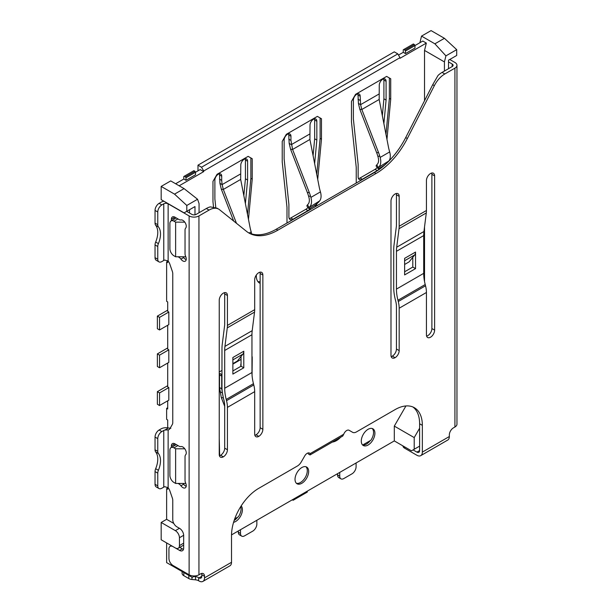 <?xml version="1.0" encoding="UTF-8"?>
<svg xmlns="http://www.w3.org/2000/svg" width="612" height="612" viewBox="0 0 612 612"><rect width="100%" height="100%" fill="white"/><g stroke="black" fill="none" stroke-linecap="round" stroke-linejoin="round"><path stroke-width="0.92" d="M243.783 351.219L243.783 367.789L232.874 374.085L232.874 357.515L243.783 351.219A7.711 4.452 60 0 1 242.933 354.096L237.357 361.042L232.874 363.635M224.696 388.253L224.696 350.477A38.556 22.262 60 0 1 224.941 346.392L227.274 327.856A23.134 13.357 -120 0 0 227.427 325.4L227.427 295.497L224.696 293.928L224.696 323.832A19.278 11.131 60 0 1 224.573 325.867L222.24 344.411A42.412 24.488 -120 0 0 221.972 348.901L221.972 386.677A42.412 24.488 -120 0 0 223.625 398.97L223.946 400.225A19.278 11.131 60 0 1 224.696 405.817L224.696 448.175L227.427 449.751L227.427 407.385A23.134 13.357 -120 0 0 226.524 400.684L226.203 399.429A38.556 22.262 60 0 1 224.696 388.253L251.96 372.509L251.96 334.733A38.556 22.262 60 0 1 252.205 330.656L254.538 312.112A23.134 13.357 -120 0 0 254.684 309.664L254.684 279.76A5.783 3.335 -60 0 1 258.777 272.677A5.783 3.335 120 0 1 261.668 272.386A5.783 3.335 120 0 1 262.862 275.04L262.862 429.287A5.783 3.335 120 0 1 258.777 436.371A5.783 3.335 -60 0 1 255.885 436.654A5.783 3.335 -60 0 1 254.684 434.007L254.684 391.649A23.134 13.357 -120 0 0 253.781 384.94L253.46 383.686A38.556 22.262 60 0 1 251.96 372.509M232.874 370.941L241.052 366.213L241.052 356.444M404.624 271.782L412.802 267.054L415.533 268.63L415.533 252.06A7.711 4.452 60 0 1 414.684 254.936L409.107 261.882L404.624 264.476M412.802 267.054L412.802 257.285M415.533 252.06L404.624 258.356L404.624 274.926L415.533 268.63M168.132 261.072L168.132 203.811A3.083 1.782 180 0 0 163.764 203.811L163.764 260.475A3.083 1.782 0 0 1 164.873 260.069L168.132 261.072A5.783 3.335 60 0 1 169.807 264.055L172.332 271.353A5.783 3.335 60 0 1 172.76 273.709L172.76 422.586A5.783 3.335 60 0 1 172.332 424.445L169.807 428.821A5.783 3.335 60 0 1 169.034 429.609A5.783 3.335 60 0 1 168.132 429.876L164.873 430.06A3.083 1.782 180 0 0 163.764 430.466L161.859 431.567A5.783 3.335 120 0 0 157.766 438.651L157.766 451.358A5.783 3.335 120 0 0 158.401 453.507A19.278 11.131 -60 0 1 158.401 470.284A5.783 3.335 120 0 0 157.766 473.168L157.766 485.874A5.783 3.335 120 0 0 158.967 488.521A5.783 3.335 120 0 0 161.859 488.231L163.764 487.129A3.083 1.782 0 0 1 164.873 486.724L168.132 487.726A5.783 3.335 60 0 1 169.807 490.709L172.332 498.007A5.783 3.335 60 0 1 172.76 500.364L172.76 519.71A5.783 3.335 -120 0 0 176.853 526.794L179.576 528.37A5.783 3.335 60 0 1 183.669 535.454L183.669 548.046A5.783 3.335 60 0 1 182.468 550.693A5.783 3.335 60 0 1 179.576 550.402L182.307 548.834A5.783 3.335 -120 0 0 183.493 549.316M158.967 488.521L156.244 486.945A5.783 3.335 -60 0 1 155.043 484.299L155.043 471.592A5.783 3.335 -60 0 1 155.67 468.716A19.278 11.131 120 0 0 155.67 451.939A5.783 3.335 -60 0 1 155.043 449.782L155.043 437.075A5.783 3.335 -60 0 1 159.135 429.991L161.04 428.89A6.939 4.009 0 0 1 168.453 427.987L170.855 428.301M193.775 576.519L195.488 576.688A5.783 3.335 180 0 1 198.632 577.621L199.068 577.873A3.856 2.226 60 0 0 200.996 578.065A3.856 2.226 60 0 0 201.799 576.297L201.799 574.722A5.783 3.335 120 0 0 201.623 573.452M310.131 453.63L310.024 454.946L342.743 436.058L343.73 434.222L310.131 453.63A4.819 2.785 -60 0 0 309.573 453.109A4.819 2.785 -60 0 0 304.753 455.886L301.265 461.938A7.711 4.452 120 0 1 297.409 466.007L258.777 488.315A38.556 22.262 -60 0 0 231.512 535.531L231.512 562.29A7.711 4.452 60 0 1 229.913 565.817L202.924 581.4A7.711 4.452 -120 0 1 199.068 581.018L198.632 580.765A5.783 3.335 0 0 0 195.488 579.832L191.969 579.495A5.783 3.335 180 0 1 188.817 578.562L183.807 575.67A5.783 3.335 180 0 1 182.108 573.306L182.108 571.539M183.784 572.503A5.783 3.335 0 0 0 183.807 572.518L188.817 575.418A5.783 3.335 0 0 0 188.84 575.425M178.077 256.78L178.903 257.254A5.011 2.892 -120 0 1 180.915 259.136A4.819 2.785 60 0 0 185.26 261.186A4.819 2.785 60 0 0 185.658 256.405A5.011 2.892 -120 0 1 185.031 253.72L185.031 230.089A5.011 2.892 -120 0 1 185.658 228.131A4.819 2.785 60 0 0 185.26 222.883A4.819 2.785 60 0 0 180.915 219.922A5.011 2.892 -120 0 1 178.903 219.478L174.948 217.191A5.011 2.892 60 0 0 172.439 216.946A5.011 2.892 60 0 0 171.398 219.241L171.398 220.748M182.988 256.78A5.011 2.892 60 0 1 183.646 257.568A4.819 2.785 -120 0 0 186.201 259.672M174.206 216.855A5.011 2.892 -120 0 0 174.129 217.665L174.129 219.173M178.077 483.434L178.903 483.908A5.011 2.892 -120 0 1 180.915 485.79A4.819 2.785 60 0 0 185.26 487.841A4.819 2.785 60 0 0 185.658 483.059A5.011 2.892 -120 0 1 185.031 480.374L185.031 456.743A5.011 2.892 -120 0 1 185.658 454.785A4.819 2.785 60 0 0 185.26 449.537A4.819 2.785 60 0 0 180.915 446.569A5.011 2.892 -120 0 1 178.903 446.133L174.948 443.845A5.011 2.892 60 0 0 172.439 443.601A5.011 2.892 60 0 0 171.398 445.896L171.398 447.403M182.988 483.434A5.011 2.892 60 0 1 183.646 484.214A4.819 2.785 -120 0 0 186.201 486.326M174.206 443.509A5.011 2.892 -120 0 0 174.129 444.32L174.129 445.827M202.924 581.4A7.711 4.452 -120 0 0 204.523 577.873L204.523 576.297A5.783 3.335 -60 0 0 203.329 573.651A5.783 3.335 -60 0 0 200.438 573.934L198.938 574.798A6.939 4.009 180 0 1 189.123 574.798L173.035 565.511A5.783 3.335 -120 0 1 168.943 558.435L168.943 548.987A5.783 3.335 -120 0 1 170.144 546.34A5.783 3.335 -120 0 1 173.035 546.623L179.576 550.402M179.775 547.365L182.307 548.834M163.764 260.475L161.859 261.576A5.783 3.335 120 0 1 158.967 261.867L156.244 260.291A5.783 3.335 -60 0 1 155.043 257.644L155.043 244.938A5.783 3.335 -60 0 1 155.67 242.061A19.278 11.131 120 0 0 155.67 225.285A5.783 3.335 -60 0 1 155.043 223.128L155.043 210.429A5.783 3.335 -60 0 1 159.135 203.345L161.04 202.243A6.939 4.009 0 0 1 163.94 201.241M163.764 203.811L161.859 204.913A5.783 3.335 120 0 0 157.766 211.997L157.766 224.703A5.783 3.335 120 0 0 158.401 226.853A19.278 11.131 -60 0 1 158.401 243.637A5.783 3.335 120 0 0 157.766 246.514L157.766 259.22A5.783 3.335 120 0 0 158.967 261.867M186.668 211.37L191.847 214.361A3.083 1.782 180 0 0 196.207 214.361L206.336 208.516A19.278 11.131 -60 0 1 210.367 206.887L217.046 208.179M168.132 203.811L189.123 215.937A6.939 4.009 0 0 0 198.938 215.937L209.059 210.084A19.278 11.131 120 0 1 218.698 209.136A19.278 11.131 120 0 1 219.517 209.694L246.514 231.359A57.834 33.392 -60 0 0 248.962 233.034A57.834 33.392 -60 0 0 277.879 230.166L276.242 229.225L374.345 172.584A57.834 33.392 120 0 0 405.71 137.562L432.707 84.716L438.039 75.444A19.278 11.131 -60 0 1 442.071 72.415L452.199 66.563A3.083 1.782 180 0 0 453.102 65.308A3.083 1.782 180 0 0 452.199 64.046L448.519 61.919M308.02 452.979L308.394 453.997L310.024 454.946M248.158 232.537A57.834 33.392 120 0 0 276.242 229.225M454.923 68.139L454.923 427.008A6.939 4.009 180 0 0 456.957 424.17L456.957 65.308A6.939 4.009 0 0 1 454.923 68.139L444.802 73.983A19.278 11.131 120 0 0 434.344 85.657L407.347 138.503A57.834 33.392 -60 0 1 375.982 173.525L277.879 230.166M434.612 175.881A5.783 3.335 120 0 0 433.418 173.227A5.783 3.335 120 0 0 430.527 173.517A5.783 3.335 -60 0 0 426.434 180.601L426.434 210.505A23.134 13.357 -120 0 1 426.289 212.953L423.955 231.497A38.556 22.262 60 0 0 423.711 235.574L423.711 273.35A38.556 22.262 60 0 0 425.21 284.526L425.531 285.781A23.134 13.357 -120 0 1 426.434 292.49L426.434 334.848A5.783 3.335 -60 0 0 427.635 337.495A5.783 3.335 -60 0 0 430.527 337.212A5.783 3.335 120 0 0 434.612 330.128L434.612 175.881L431.888 174.305A5.783 3.335 120 0 0 431.712 173.035M399.177 350.592L399.177 308.226A23.134 13.357 -120 0 0 398.274 301.525L397.953 300.27A38.556 22.262 60 0 1 396.446 289.094L396.446 251.318A38.556 22.262 60 0 1 396.691 247.233L399.024 228.697A23.134 13.357 -120 0 0 399.177 226.241L399.177 196.337L396.446 194.769L396.446 224.673A19.278 11.131 60 0 1 396.324 226.708L393.99 245.251A42.412 24.488 -120 0 0 393.723 249.742L393.723 287.518A42.412 24.488 -120 0 0 395.375 299.811L395.696 301.066A19.278 11.131 60 0 1 396.446 306.658L396.446 349.016L399.177 350.592A5.783 3.335 -60 0 1 395.084 357.676A5.783 3.335 120 0 1 392.193 357.959A5.783 3.335 120 0 1 390.992 355.312L390.992 201.057A5.783 3.335 120 0 1 395.084 193.981A5.783 3.335 -60 0 1 397.976 193.69A5.783 3.335 -60 0 1 399.177 196.337M227.427 295.497A5.783 3.335 -60 0 0 226.226 292.85A5.783 3.335 -60 0 0 223.334 293.14A5.783 3.335 120 0 0 219.241 300.217L219.241 454.471A5.783 3.335 120 0 0 220.442 457.118A5.783 3.335 120 0 0 223.334 456.835A5.783 3.335 -60 0 0 227.427 449.751M343.73 434.222A4.819 2.785 -60 0 1 349.1 430.282L352.596 432.302A7.711 4.452 120 0 0 356.452 431.919L395.084 409.612A38.556 22.262 -60 0 1 414.362 407.707A38.556 22.262 -60 0 1 422.349 425.355L422.349 452.107A7.711 4.452 -120 0 1 420.75 455.642A7.711 4.452 -120 0 1 416.894 455.259L404.624 448.175A5.783 3.335 180 0 1 402.933 445.896M420.75 455.642L447.739 440.059A7.711 4.452 60 0 0 449.338 436.532L449.338 434.956A5.783 3.335 -60 0 1 453.423 427.872L454.923 427.008M426.61 336.118A5.783 3.335 120 0 0 427.796 335.636A5.783 3.335 120 0 0 431.888 328.552L431.888 174.305M396.446 194.769A5.783 3.335 120 0 0 396.27 193.499M391.175 356.582A5.783 3.335 120 0 0 392.361 356.1A5.783 3.335 120 0 0 396.446 349.016M254.86 435.277A5.783 3.335 120 0 0 256.046 434.795A5.783 3.335 120 0 0 260.138 427.712L260.138 273.465A5.783 3.335 120 0 0 259.962 272.195M224.696 293.928A5.783 3.335 120 0 0 224.52 292.658M219.417 455.741A5.783 3.335 120 0 0 220.611 455.259A5.783 3.335 120 0 0 224.696 448.175M419.618 450.539L416.894 452.107A3.856 2.226 60 0 0 418.822 452.299A3.856 2.226 60 0 0 419.618 450.539L419.618 423.779A38.556 22.262 120 0 0 412.947 407.003M349.88 430.733A7.711 4.452 -60 0 1 349.865 430.726L352.596 432.302L349.865 430.726M456.957 65.308A6.939 4.009 0 0 0 454.923 62.47L449.743 59.479M416.894 452.107L413.077 449.904M241.052 366.213L243.783 367.789M233.57 522.334A9.639 5.562 120 0 0 241.105 515.113A9.639 5.562 120 0 0 241.174 505.91M234.167 520.46A9.639 5.562 120 0 0 237.663 517.186M240.707 506.652A9.639 5.562 -60 0 1 238.328 516.803L234.71 518.892M368.095 429.287A9.639 5.562 120 0 0 361.799 437.779A9.639 5.562 120 0 0 363.276 445.505A9.639 5.562 120 0 0 372.915 439.936A9.639 5.562 120 0 0 372.915 428.813A9.639 5.562 120 0 0 368.095 429.287M362.763 444.955A9.639 5.562 120 0 0 370.161 440.686M372.188 428.499A9.639 5.562 -60 0 1 370.826 440.303L362.648 445.023M194.983 171.314L195.526 172.255L195.526 174.772L185.987 180.28L183.807 179.025L183.807 176.508L193.889 170.679L194.983 171.314L185.444 176.822L184.35 176.187M175.629 183.745L183.807 179.025M185.444 176.822L185.987 177.763L200.162 169.578L203.704 171.628L179.171 185.796M424.529 100.728L424.529 50.429L426.342 43.085L422.8 41.042L414.99 45.556L414.99 48.073L405.442 53.581L403.262 52.318L398.488 55.072M426.342 43.085L399.988 58.301L399.988 57.673L203.704 171L201.524 167.221L397.808 53.894L399.988 57.673M167.719 347.914L157.361 353.897L157.361 366.489L159.541 367.743L168.813 362.396L168.813 349.804L167.719 349.169L167.719 325.247M167.719 363.023L167.719 386.945L168.813 387.58L168.813 400.172L159.541 405.519L157.361 404.257L157.361 391.665L167.719 385.69M167.719 400.799L167.719 408.984L166.632 408.349L166.632 419.373L167.719 420L167.719 427.849M167.719 487.313L167.719 489.256L166.632 488.628L166.632 519.32L173.808 523.459M166.632 542.928L166.632 562.604L192.252 577.399L194.761 575.953M186.805 211.293L186.805 205.464L174.535 194.134L184.074 188.626L170.717 180.915L161.178 186.423L161.178 199.642L184.074 212.861L194.983 206.565L189.529 209.717L189.529 213.022M189.529 575.02L189.529 575.823M167.719 260.658L167.719 262.602L166.632 261.974L166.632 301.326L167.719 301.953L167.719 311.393L168.813 312.028L159.541 317.376L159.541 329.967L168.813 324.62L168.813 312.028M161.178 522.464L161.178 539.776L175.353 547.962A5.783 3.335 -120 0 0 178.245 548.253A5.783 3.335 -120 0 0 179.446 545.606L179.446 537.734A5.783 3.335 -120 0 0 175.353 530.65L161.178 522.464L166.632 519.32M166.632 488.628L167.719 487.993M166.632 408.349L167.719 407.722M167.719 310.139L157.361 316.121L157.361 328.713L159.541 329.967M166.632 261.974L167.719 261.347M397.808 53.894L394.266 51.852L197.982 165.171L197.982 170.84M419.893 42.718L421.53 36.108L431.07 30.6L444.427 38.311L456.697 49.649L445.926 55.86L444.427 61.919L424.529 50.429M419.618 428.209L414.209 437.588L394.304 426.097L405.94 405.947M340.616 437.282A15.422 8.905 -60 0 1 332.324 442.071M257.95 281.658A15.422 8.905 120 0 0 260.138 281.597M260.138 283.348A15.422 8.905 -60 0 1 259.519 283.042A15.422 8.905 -60 0 1 256.352 274.987M305.939 466.749A9.639 5.562 -60 0 1 305.304 477.398A9.639 5.562 -60 0 1 296.399 483.273M301.846 467.537A9.639 5.562 120 0 0 295.55 476.029A9.639 5.562 120 0 0 297.027 483.755A9.639 5.562 120 0 0 306.666 478.186A9.639 5.562 120 0 0 306.666 467.055A9.639 5.562 120 0 0 301.846 467.537M414.209 437.588L414.209 449.254L411.478 450.83L394.304 440.915L231.52 534.896M185.811 256.78L175.629 256.78L175.629 222.148L184.786 222.148M175.629 222.148L173.992 221.207A5.783 3.335 -120 0 0 171.1 220.917A5.783 3.335 -120 0 0 169.899 223.571L169.899 248.747A5.783 3.335 -120 0 0 173.992 255.831L175.629 256.78M185.811 483.434L175.629 483.434L175.629 448.803L173.992 447.862A5.783 3.335 -120 0 0 171.1 447.571A5.783 3.335 -120 0 0 169.899 450.218L169.899 475.402A5.783 3.335 -120 0 0 173.992 482.486L175.629 483.434M175.629 448.803L184.786 448.803M174.535 194.134L161.178 186.423M186.805 205.464L197.569 199.252L184.074 188.626M199.068 212.708L199.068 203.574L197.569 199.252M424.529 281.474L424.529 226.953M203.704 171.628L203.704 171M394.304 426.097L394.304 440.915M241.052 359.405L232.874 364.125M221.972 370.421L219.241 371.997M251.96 356.13A5.783 3.335 -60 0 1 252.228 357.668L252.06 375.301M248.143 156.358L252.228 158.722L248.143 156.358L217.061 174.305L212.976 181.381L212.976 201.815L213.519 207.032M248.472 219.356L252.228 179.148L252.228 158.722M317.391 116.379L321.476 118.743L317.391 116.379L286.309 134.326L282.216 141.41L282.216 161.836L286.99 207.353L286.99 223.02M317.72 179.377L321.476 139.169L321.476 118.743M316.71 205.862L316.71 203.88M386.631 76.401L390.724 78.764L386.631 76.401L355.557 94.347L351.464 101.431L351.464 121.857L356.238 167.374L356.238 183.042M386.96 139.398L390.724 99.19L390.724 78.764M250.866 157.934L250.866 178.36L247.5 214.376M252.228 179.148L250.866 178.36M320.114 117.955L320.114 138.381L316.748 174.397M321.476 139.169L320.114 138.381M315.341 204.959L315.341 205.387A5.783 3.335 -60 0 1 315.195 206.734M389.362 77.976L389.362 98.402L385.988 134.418M390.724 99.19L389.362 98.402M445.926 55.86L434.887 43.819L421.53 36.108M434.887 43.819L444.427 38.311M448.519 68.689L448.519 60.19L456.697 55.47L456.697 49.649M444.427 61.919L444.427 71.053M414.209 449.254L419.618 446.133M194.983 206.565L194.983 214.797M356.092 462.978L356.092 466.742A5.783 3.335 120 0 1 352.007 473.826L343.822 478.546A5.783 3.335 120 0 1 340.93 478.836A5.783 3.335 120 0 1 339.737 476.19L339.737 472.418M337.556 473.68L337.556 474.927A5.783 3.335 -60 0 0 338.75 477.574L340.93 478.836M256.856 520.269L256.856 524.04A5.783 3.335 120 0 1 252.771 531.117L244.593 535.844A5.783 3.335 120 0 1 241.702 536.127A5.783 3.335 120 0 1 240.501 533.48L240.501 529.709M241.702 536.127L239.522 534.865A5.783 3.335 -60 0 1 238.32 532.218L238.32 530.971M197.982 165.171L201.524 167.221M157.361 316.121L159.541 317.376M157.361 353.897L159.541 355.151L168.813 349.804M157.361 391.665L159.541 392.927L168.813 387.58M175.896 444.396L175.896 444.802M403.262 52.318L403.262 49.801L413.352 43.98L414.439 44.607L404.899 50.115L403.805 49.488M219.654 455.68L219.241 438.116M240.784 366.374L240.784 365.066A4.819 2.785 -60 0 1 241.052 363.367M221.315 397.593L219.517 387.541L221.697 388.796L223.349 397.854L221.315 397.593L224.696 406.307M222.408 392.835L219.922 391.749M221.697 388.796L221.697 376.089A4.819 2.785 -60 0 0 220.703 373.878A4.819 2.785 -60 0 0 219.241 373.725M219.348 373.702A4.819 2.785 120 0 1 219.517 374.827L219.517 387.541M159.541 392.927L159.541 405.519M414.439 44.607L414.99 45.556L405.442 51.064L404.899 50.115M405.442 51.064L405.442 53.581M379.868 167.956A5.783 3.335 -60 0 1 377.229 170.603L362.235 179.262A5.783 3.335 -60 0 1 359.343 179.546A5.783 3.335 -60 0 1 358.142 176.899L358.142 164.483L353.376 118.965L353.376 100.169A4.819 2.785 -60 0 1 355.48 95.319A4.819 2.785 -60 0 1 359.19 94.026A4.819 2.785 -60 0 1 360.193 96.237L360.598 104.652L358.418 103.397L358.005 94.975A4.819 2.785 120 0 0 357.836 93.85M358.464 178.551A5.783 3.335 120 0 0 360.055 178L375.049 169.348A5.783 3.335 120 0 0 377.168 167.436M382.332 115.668L383.908 98.823L386.088 100.077L383.885 123.632M376.235 166.127A5.783 0.956 -36.8 0 1 376.151 166.066A5.783 0.956 -36.8 0 1 376.694 164.965L378.514 167.405L388.834 160.979A12.722 7.344 60 0 0 389.676 151.921L389.37 150.843A38.556 28.902 -83.2 0 1 388.459 147.056L379.172 99.473L379.272 85.213A4.819 2.785 -60 0 1 381.375 80.363A4.819 2.785 -60 0 1 385.093 79.078A4.819 2.785 -60 0 1 386.088 81.281L386.088 100.077M383.908 98.823L383.908 80.019A4.819 2.785 120 0 0 383.739 78.894M378.866 94.11L360.598 104.652L361.83 109.479L378.614 152.74A38.556 28.902 -83.2 0 1 379.83 156.351L377.803 156.106A38.556 28.902 96.8 0 0 376.587 152.503L359.802 109.242L358.418 103.397M360.193 100.445L358.005 99.19M359.802 109.242L361.83 109.479L379.172 99.473M377.803 156.106L378.109 157.192A9.639 5.562 60 0 1 377.466 164.054L376.694 164.965M379.295 166.487A12.722 7.344 -120 0 0 380.136 157.429L379.83 156.351M378.514 167.405A5.783 0.956 143.2 0 0 377.971 168.507A5.783 0.956 143.2 0 0 380.358 167.688L381.72 166.9A5.783 0.956 143.2 0 0 386.493 163.435M387.748 162.234A5.783 0.956 143.2 0 0 388.054 161.897L388.834 160.979M243.844 195.626L245.42 178.773L247.6 180.035L245.397 203.589M251.647 233.929A12.722 7.344 60 0 0 251.188 231.879L250.874 230.8A38.556 28.902 -83.2 0 1 249.971 227.014L240.677 179.431L240.784 165.171A4.819 2.785 -60 0 1 242.888 160.321A4.819 2.785 -60 0 1 246.598 159.036A4.819 2.785 -60 0 1 247.6 161.239L247.6 180.035M245.42 178.773L245.42 159.977A4.819 2.785 120 0 0 245.251 158.852M233.669 221.054L221.315 189.192L219.922 183.355L219.517 174.933A4.819 2.785 120 0 0 219.348 173.808M219.517 179.14L221.697 180.402L222.11 184.61L219.922 183.355M221.697 180.402L221.697 176.195A4.819 2.785 -60 0 0 220.703 173.984A4.819 2.785 -60 0 0 216.985 175.277A4.819 2.785 -60 0 0 214.881 180.127L214.881 198.923L215.791 207.598M240.371 174.068L222.11 184.61L223.342 189.437L236.477 223.303M221.315 189.192L223.342 189.437L240.677 179.431M185.987 177.763L185.987 180.28M288.765 139.161L290.945 140.423L292.59 149.458L309.366 192.719A38.556 28.902 -83.2 0 1 310.582 196.33L308.555 196.085A38.556 28.902 96.8 0 0 307.339 192.474L290.562 149.221L289.17 143.376L288.765 134.954A4.819 2.785 120 0 0 288.596 133.829M313.084 155.647L314.66 138.794L314.66 119.998A4.819 2.785 120 0 0 314.492 118.873M289.224 218.53A5.783 3.335 120 0 0 290.807 217.979L305.801 209.327A5.783 3.335 120 0 0 307.928 207.414M310.628 207.935A5.783 3.335 -60 0 1 307.981 210.582L292.987 219.241A5.783 3.335 -60 0 1 290.096 219.524A5.783 3.335 -60 0 1 288.902 216.877L288.902 204.462L284.129 158.944L284.129 140.148A4.819 2.785 -60 0 1 286.232 135.298A4.819 2.785 -60 0 1 289.943 134.005A4.819 2.785 -60 0 1 290.945 136.216L290.945 140.423M314.66 138.794L316.84 140.056L314.637 163.611M306.987 206.106A5.783 0.956 -36.8 0 1 306.903 206.045A5.783 0.956 -36.8 0 1 307.446 204.944L309.267 207.384L319.586 200.958A12.722 7.344 60 0 0 320.436 191.9L320.122 190.822A38.556 28.902 -83.2 0 1 319.212 187.035L309.924 139.452L310.024 125.192A4.819 2.785 -60 0 1 312.128 120.342A4.819 2.785 -60 0 1 315.846 119.057A4.819 2.785 -60 0 1 316.84 121.26L316.84 140.056M309.618 134.089L291.35 144.631L289.17 143.376M290.562 149.221L292.59 149.458L309.924 139.452M308.555 196.085L308.861 197.171A9.639 5.562 60 0 1 308.226 204.033L307.446 204.944M310.047 206.466A12.722 7.344 -120 0 0 310.888 197.408L310.582 196.33M309.267 207.384A5.783 0.956 143.2 0 0 308.731 208.485A5.783 0.956 143.2 0 0 311.11 207.667L312.472 206.879A5.783 0.956 143.2 0 0 318.814 201.876L319.586 200.958M159.541 355.151L159.541 367.743M292.307 499.805L293.125 500.272L307.3 492.086L307.3 491.145M293.668 499.017L293.668 499.958M251.96 334.733L224.696 350.477M157.766 485.874L155.043 484.299M155.043 471.592L157.766 473.168M155.67 468.716L158.401 470.284M155.67 451.939L158.401 453.507M157.766 451.358L155.043 449.782M155.043 437.075L157.766 438.651M161.859 431.567L159.135 429.991M163.764 430.466L163.764 487.129M168.453 427.987L164.873 430.06M195.488 576.688L195.488 579.832M191.969 579.495L191.969 577.231M188.817 575.418L188.817 578.562M183.807 575.67L183.807 572.518M179.737 256.78L178.903 257.254M183.646 257.568L180.915 259.136M171.398 219.241L174.129 217.665M179.737 483.434L178.903 483.908M183.646 484.214L180.915 485.79M171.398 445.896L174.129 444.32M168.132 487.726L168.132 429.876M157.766 259.22L155.043 257.644M155.043 244.938L157.766 246.514M155.67 242.061L158.401 243.637M155.67 225.285L158.401 226.853M157.766 224.703L155.043 223.128M155.043 210.429L157.766 211.997M198.632 580.765L198.632 577.621M201.799 576.297L199.068 577.873M161.859 204.913L159.135 203.345M189.123 215.937L189.123 574.798M231.512 562.29L204.523 577.873M201.799 574.722L204.523 576.297M198.938 574.798L198.938 215.937M206.336 208.516L209.059 210.084M374.345 172.584L375.982 173.525M399.177 308.226L426.434 292.49M399.177 226.241L426.434 210.505M254.684 309.664L227.427 325.4M254.684 391.649L227.427 407.385M449.338 436.532L422.349 452.107M432.707 84.716L434.344 85.657M444.802 73.983L442.071 72.415M407.347 138.503L405.71 137.562M452.199 64.046L452.199 66.563M404.624 448.175L404.624 446.875M419.618 423.779L422.349 425.355M260.138 273.465L262.862 275.04M260.138 427.712L262.862 429.287M256.046 434.795L258.777 436.371M220.611 455.259L223.334 456.835M431.888 328.552L434.612 330.128M392.361 356.1L395.084 357.676M398.274 301.525L425.531 285.781M397.953 300.27L425.21 284.526M396.446 289.094L423.711 273.35M396.446 251.318L423.711 235.574M396.691 247.233L423.955 231.497M399.024 228.697L426.289 212.953M254.538 312.112L227.274 327.856M252.205 330.656L224.941 346.392M253.46 383.686L226.203 399.429M253.781 384.94L226.524 400.684M414.684 254.936L404.624 260.743M232.874 359.902L242.933 354.096M173.992 221.207L177.947 218.928M173.992 447.862L177.947 445.574M316.435 206.022L315.341 205.387M339.737 476.19L337.556 474.927M240.501 533.48L238.32 532.218M179.446 545.606L183.669 543.165M179.446 537.734L183.669 535.293M175.353 530.65L179.446 528.286M219.517 374.827L221.697 376.089M362.235 179.262L360.055 178M375.049 169.348L377.229 170.603M383.908 80.019L386.088 81.281M358.005 94.975L360.193 96.237M389.676 151.921L380.136 157.429M378.614 152.74L376.587 152.503M245.42 159.977L247.6 161.239M219.517 174.933L221.697 176.195M251.188 231.879L249.191 233.034M292.987 219.241L290.807 217.979M305.801 209.327L307.981 210.582M314.66 119.998L316.84 121.26M288.765 134.954L290.945 136.216M320.436 191.9L310.888 197.408M309.366 192.719L307.339 192.474M171.345 545.652L170.144 546.34M216.893 208.088L218.698 209.136M176.248 444.603L171.1 447.571M176.248 217.948L171.1 220.917M178.245 548.253L183.669 545.116M376.151 166.066L377.971 168.507M306.903 206.045L308.731 208.485"/></g></svg>
